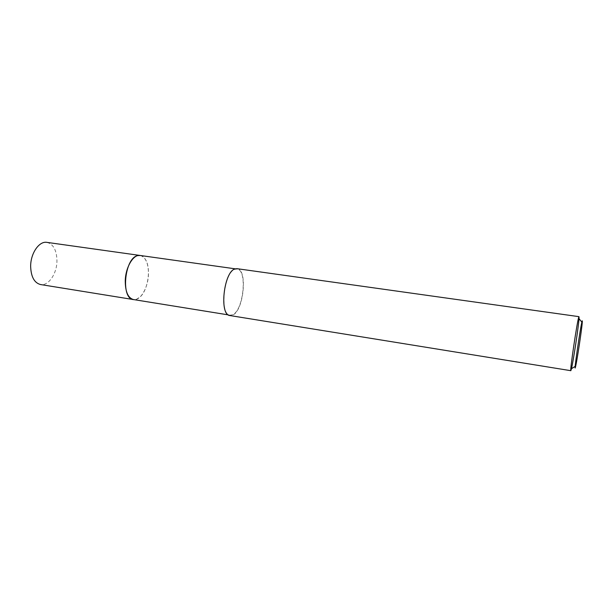 <?xml version="1.0" encoding="UTF-8"?>
<svg xmlns="http://www.w3.org/2000/svg" width="613" height="613" viewBox="0 0 613 613"><rect width="100%" height="100%" fill="white"/><g stroke="black" fill="none" stroke-linecap="round" stroke-linejoin="round"><path stroke-width="0.46" stroke-dasharray="3.06 2.3" d="M140.132 255.468C142.262 255.805 144.063 257.192 145.526 259.636C151.281 268.555 147.986 290.347 139.864 297.175L136.385 299.297L133.473 299.558M140.331 255.498C142.377 255.889 144.109 257.268 145.526 259.628C151.273 268.555 147.986 290.347 139.856 297.175L136.377 299.305L133.672 299.596M232.48 314.791L230.044 315.166C219.224 314.921 223.937 271.697 235.116 269.276L237.001 269.076C247.706 269.628 243.545 310.86 232.48 314.791M237.062 268.686C247.943 269.253 243.713 311.166 232.465 315.174L229.982 315.557M579.009 316.66L579.093 317.565M46.91 242.373C53.339 244.089 56.687 250.204 56.955 260.709C57.009 273.536 48.527 286.156 40.542 284.547M140.415 255.506C145.825 257.36 148.499 263.628 148.446 274.317C148.154 287.443 140.661 300.669 133.757 299.604M228.343 314.89L230.044 315.166M582.273 322.561L581.883 322.101M575.714 366.007L575.201 366.336M235.292 268.839L237.001 269.076"/><path stroke-width="0.92" d="M133.757 299.604L133.465 299.565C120.485 298.891 124.546 257.544 137.871 255.59L140.132 255.468L235.292 268.839M133.672 299.596C120.508 299.389 124.401 257.575 137.864 255.59L140.331 255.498M570.849 370.689L229.982 315.557C218.979 315.312 223.776 271.337 235.147 268.885L237.062 268.686L579.009 316.66L578.764 317.159C577.094 321.587 569.607 372.306 570.849 370.689L571.477 368.712C573.377 360.789 578.503 326.859 579.024 318.729L579.093 317.565M575.484 366.98C573.316 375.915 580.496 326.185 582.089 321.266C582.358 320.369 582.419 320.806 582.273 322.561C581.752 329.541 577.277 359.187 575.714 366.007L575.484 366.98M140.124 255.46C133.404 254.043 125.473 267.329 125.251 280.961C125.328 291.826 128.063 298.025 133.465 299.565L40.542 284.547C34.336 282.899 31.041 276.869 30.65 266.448C30.52 253.368 39.186 240.84 46.91 242.373L140.415 255.506M133.473 299.558L228.343 314.89M581.883 322.101L579.024 318.729M575.201 366.336L571.477 368.712"/></g></svg>
